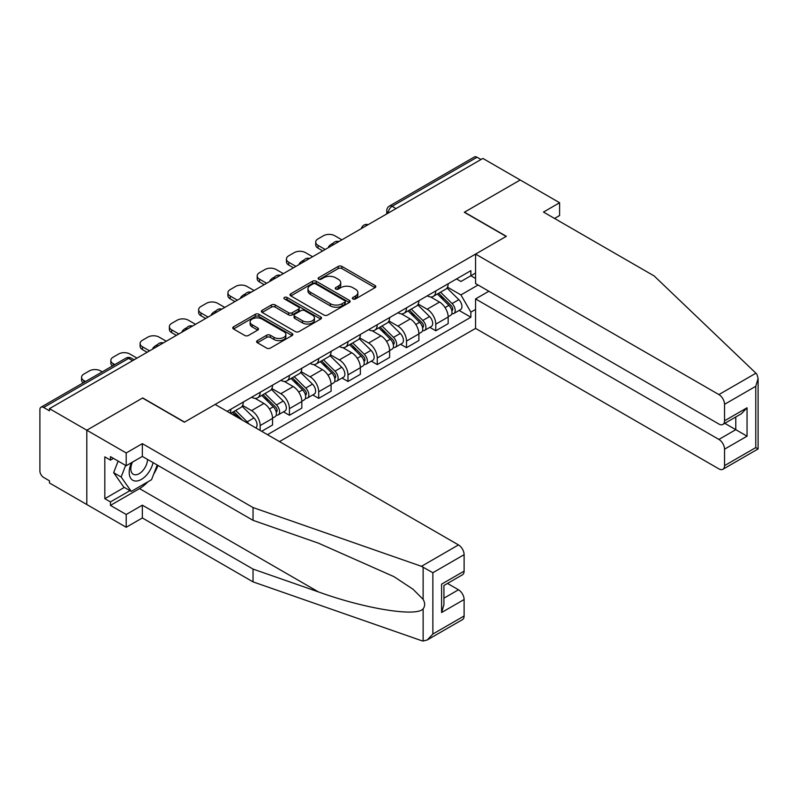 <?xml version="1.0" encoding="UTF-8"?>
<svg xmlns="http://www.w3.org/2000/svg" width="798" height="798" viewBox="0 0 798 798"><rect width="100%" height="100%" fill="white"/><g stroke="black" fill="none" stroke-linecap="round" stroke-linejoin="round"><path stroke-width="1.2" d="M352.906 298.961A1.825 1.057 0 0 0 355.479 298.961L375.05 287.659A2.603 1.506 0 0 0 375.818 286.602A2.603 1.506 0 0 0 375.05 285.534L341.903 266.402A2.603 1.506 0 0 0 338.222 266.402L318.651 277.694A1.825 1.057 0 0 0 318.113 278.442A1.825 1.057 0 0 0 318.651 279.18A1.825 1.057 0 0 0 321.225 279.18L323.759 277.724A8.339 4.808 0 0 1 335.549 277.724L338.312 279.32A8.339 4.808 0 0 1 340.746 282.721A8.339 4.808 0 0 1 338.312 286.123L335.778 287.579A1.825 1.057 0 0 0 335.24 288.327A1.825 1.057 0 0 0 335.778 289.076A1.825 1.057 0 0 0 338.352 289.076L340.886 287.609A8.339 4.808 0 0 1 352.676 287.609L355.439 289.205A8.339 4.808 0 0 1 357.883 292.607A8.339 4.808 0 0 1 355.439 296.008L352.906 297.474A1.825 1.057 0 0 0 352.367 298.213A1.825 1.057 0 0 0 352.906 298.961L352.906 297.474M257.375 340.616A2.603 1.506 0 0 0 256.607 341.674A2.603 1.506 0 0 0 257.375 342.741L266.672 348.108A2.603 1.506 0 0 0 270.352 348.108L292.088 335.559A2.603 1.506 0 0 0 292.846 334.502A2.603 1.506 0 0 0 292.088 333.434L258.931 314.302A2.603 1.506 0 0 0 255.25 314.302L233.525 326.841A2.603 1.506 0 0 0 232.757 327.908A2.603 1.506 0 0 0 233.525 328.976L244.757 335.459A2.603 1.506 0 0 0 248.437 335.459L257.734 330.083A2.603 1.506 0 0 0 258.502 329.025A2.603 1.506 0 0 0 257.734 327.958L252.168 324.746A6.963 4.02 0 0 1 250.123 321.903A6.963 4.02 0 0 1 254.432 318.183A6.963 4.02 0 0 1 262.023 319.06L283.849 331.659A6.963 4.02 0 0 1 285.884 334.502A6.963 4.02 0 0 1 281.584 338.212A6.963 4.02 0 0 1 273.993 337.345L270.352 335.24A2.603 1.506 0 0 0 266.672 335.24L257.375 340.616L257.375 342.741M49.466 408.656L482.87 158.433L520.206 179.989L464.296 212.268L506.141 236.427L184.557 422.092L142.712 397.933L86.802 430.212L49.466 408.656L49.466 410.83L43.651 407.469A5.307 3.062 -120 0 0 40.997 407.209A5.307 3.062 -120 0 0 39.9 409.633L39.9 470.95A5.307 3.062 -120 0 0 43.651 477.443L49.466 480.805L49.466 482.97L86.802 504.526L86.802 430.212L86.802 504.526L126.204 527.269L126.204 514.491L142.343 505.174L142.343 517.962L126.204 527.269M323.948 315.04A2.603 1.506 0 0 0 327.629 315.04L349.364 302.492A2.603 1.506 0 0 0 350.123 301.435A2.603 1.506 0 0 0 349.364 300.367L316.208 281.235A2.603 1.506 0 0 0 312.527 281.235L290.791 293.774A2.603 1.506 0 0 0 290.033 294.841A2.603 1.506 0 0 0 290.791 295.908L323.948 315.04M285.175 299.36A1.825 1.057 0 0 1 287.021 299.609L287.021 297.445L320.726 316.906A2.603 1.506 0 0 1 321.484 317.963A2.603 1.506 0 0 1 320.726 319.03L298.991 331.579A2.603 1.506 0 0 1 295.31 331.579L262.163 312.437L262.163 310.312A2.603 1.506 0 0 0 261.395 311.37A2.603 1.506 0 0 0 262.163 312.437M262.163 310.312L271.46 304.946A2.603 1.506 0 0 1 275.14 304.946L288.587 312.706A2.603 1.506 0 0 0 292.268 312.706L298.442 309.145A2.603 1.506 0 0 0 299.2 308.078A2.603 1.506 0 0 0 298.442 307.011L284.447 298.931A1.825 1.057 0 0 1 283.908 298.193A1.825 1.057 0 0 1 285.036 297.215A1.825 1.057 0 0 1 287.021 297.445M279.49 441.593L475.558 328.397L718.898 468.885A7.96 4.598 -120 0 0 722.878 469.284A7.96 4.598 -120 0 0 724.534 465.643L724.534 449.174A7.96 4.598 -120 0 0 718.898 439.429L735.786 429.673L747.048 436.177L724.534 449.174M396.007 208.587L392.067 206.313A5.307 3.062 60 0 0 389.414 206.054L474.401 156.977A5.307 3.062 60 0 1 477.054 157.246L392.067 206.313A5.307 3.062 120 0 0 388.317 212.817L388.317 213.026M480.995 159.52L477.054 157.246M435.778 290.911A12.209 7.042 60 0 1 433.254 296.397L445.633 289.245A12.209 7.042 -120 0 0 448.167 283.769M418.202 304.058L427.149 309.225A12.209 7.042 60 0 1 435.778 324.168L448.167 317.015A12.209 7.042 -120 0 0 439.528 302.073L430.671 296.956M448.167 317.015L448.167 323.629L435.778 330.781L429.843 327.35M433.254 296.397A12.209 7.042 60 0 1 427.239 295.839M435.778 324.168L435.778 330.781M406.511 307.809A12.209 7.042 60 0 1 403.988 313.295L416.366 306.143A12.209 7.042 -120 0 0 418.89 300.666M400.576 344.247L406.511 347.679L418.89 340.527L418.89 333.923A12.209 7.042 -120 0 0 410.262 318.971L401.404 313.853M403.988 313.295A12.209 7.042 60 0 1 397.973 312.736M388.935 320.956L397.883 326.123A12.209 7.042 60 0 1 406.511 341.065L406.511 347.679M377.245 324.706A12.209 7.042 60 0 1 374.711 330.192L387.1 323.04A12.209 7.042 -120 0 0 389.624 317.564M371.309 361.145L377.245 364.576L389.624 357.424L389.624 350.821A12.209 7.042 -120 0 0 380.995 335.868L372.127 330.751M374.711 330.192A12.209 7.042 60 0 1 368.706 329.634M359.669 337.853L368.616 343.02A12.209 7.042 60 0 1 377.245 357.963L377.245 364.576M347.978 341.604A12.209 7.042 60 0 1 345.444 347.09L357.833 339.938A12.209 7.042 -120 0 0 360.357 334.462M342.033 378.043L347.978 381.474L360.357 374.322L360.357 367.718A12.209 7.042 -120 0 0 351.728 352.766L342.861 347.649M345.444 347.09A12.209 7.042 60 0 1 339.439 346.541M330.402 354.751L339.34 359.918A12.209 7.042 60 0 1 347.978 374.861L347.978 381.474M318.701 358.511A12.209 7.042 60 0 1 316.178 363.988L328.557 356.836A12.209 7.042 -120 0 0 331.09 351.359M312.766 394.94L318.701 398.372L331.09 391.219L331.09 384.616A12.209 7.042 -120 0 0 322.462 369.664L313.594 364.546M316.178 363.988A12.209 7.042 60 0 1 310.173 363.439M301.135 371.649L310.073 376.816A12.209 7.042 60 0 1 318.701 391.758L318.701 398.372M289.435 375.409A12.209 7.042 60 0 1 286.911 380.885L299.29 373.733A12.209 7.042 -120 0 0 301.824 368.257M283.499 411.838L289.435 415.269L301.824 408.117L301.824 401.514A12.209 7.042 -120 0 0 293.185 386.561L284.327 381.444M286.911 380.885A12.209 7.042 60 0 1 280.896 380.337M271.859 388.546L280.806 393.713A12.209 7.042 60 0 1 289.435 408.656L289.435 415.269M260.168 392.307A12.209 7.042 60 0 1 257.644 397.783L270.023 390.631A12.209 7.042 -120 0 0 272.547 385.155M261.664 431.299L272.547 425.015L272.547 418.411A12.209 7.042 -120 0 0 263.919 403.459L255.061 398.342M257.644 397.783A12.209 7.042 60 0 1 251.629 397.234M242.592 405.444L251.54 410.611A12.209 7.042 60 0 1 260.168 425.563L260.168 430.431M230.632 413.374L240.757 407.529A12.209 7.042 -120 0 0 243.28 402.052M230.901 409.204A12.209 7.042 60 0 1 229.994 413.015M475.558 278.462L470.87 275.749L460.925 281.495L456.516 278.941M447.479 287.16L460.925 294.921L478.092 285.006M475.558 309.434L470.87 312.148L460.925 294.921M267.49 434.661L470.87 317.235L470.87 312.148M475.558 273.036L470.87 275.749L470.87 270.662L227.151 411.369M459.109 310.452L470.87 317.235M353.634 299.22L355.439 298.173A8.339 4.808 0 0 0 357.883 294.771L357.883 292.607M340.746 282.721L340.746 284.886A8.339 4.808 0 0 1 338.312 288.287L336.507 289.325M375.02 287.679L341.903 268.567A2.603 1.506 0 0 0 338.222 268.567L319.38 279.44M349.325 302.512L316.208 283.4A2.603 1.506 0 0 0 312.527 283.4L290.831 295.928M344.756 302.173A1.825 1.057 0 0 0 345.285 301.435A1.825 1.057 0 0 0 344.756 300.686L315.659 283.889A1.825 1.057 0 0 0 313.075 283.889L310.412 285.435A8.339 4.808 0 0 0 307.968 288.836A8.339 4.808 0 0 0 310.412 292.238L330.302 303.719A8.339 4.808 0 0 0 342.083 303.719L344.756 302.173L344.756 304.347A1.825 1.057 0 0 0 345.285 303.599L345.285 301.435M307.968 288.836L307.968 291.001A8.339 4.808 0 0 0 310.412 294.402L310.412 292.238M344.756 304.347L342.083 305.883A8.339 4.808 0 0 1 330.302 305.883L310.412 294.402M262.193 312.457L271.46 307.11L271.46 304.946M299.2 308.078L299.2 310.242A2.603 1.506 0 0 1 298.442 311.31L292.268 314.871A2.603 1.506 0 0 1 288.587 314.871L275.14 307.11A2.603 1.506 0 0 0 271.46 307.11M287.021 299.609L320.686 319.05M302.532 320.756A6.963 4.02 0 0 0 310.133 321.634A6.963 4.02 0 0 0 314.432 317.913A6.963 4.02 0 0 0 312.387 315.07L304.696 310.631A2.603 1.506 0 0 0 301.016 310.631L294.851 314.193A2.603 1.506 0 0 0 294.083 315.26A2.603 1.506 0 0 0 294.851 316.317L302.532 320.756L302.532 322.921A6.963 4.02 0 0 0 310.133 323.798A6.963 4.02 0 0 0 314.432 320.078L314.432 317.913M294.083 315.26L294.083 317.424A2.603 1.506 0 0 0 294.851 318.482L294.851 316.317M302.532 322.921L294.851 318.482M285.884 334.502L285.884 336.666A6.963 4.02 0 0 1 281.584 340.387A6.963 4.02 0 0 1 273.993 339.509L270.352 337.414A2.603 1.506 0 0 0 266.672 337.414L257.405 342.761M250.123 321.903L250.123 324.068A6.963 4.02 0 0 0 252.168 326.911L252.168 324.746M257.704 330.103L252.168 326.911M292.088 333.434L292.088 335.559L258.931 316.467A2.603 1.506 0 0 0 255.25 316.467L233.555 328.995M437.354 294.023L448.885 305.395A6.633 3.83 60 0 1 450.641 315.34L448.157 316.776M329.115 247.21L328.477 246.841A16.588 9.576 -0 0 1 333.255 243.151M439.658 296.297L444.546 299.11M341.873 239.839L334.751 235.729A7.96 4.598 -0 0 0 323.489 235.729L318.053 238.861A7.96 4.598 -0 0 0 315.719 242.113A7.96 4.598 -0 0 0 318.053 245.365L325.175 249.485M438.631 293.285L451.259 305.744A3.182 1.835 60 0 1 452.097 310.512A3.182 1.835 60 0 1 451.808 310.631M440.546 292.178L452.077 303.559A6.633 3.83 60 0 1 453.823 313.504A6.633 3.83 60 0 1 451.818 313.714M447 287.988L458.83 299.659A6.633 3.83 60 0 1 460.576 309.604L453.823 313.504M322.741 250.891L318.053 248.178A7.96 4.598 180 0 1 315.719 244.936L315.719 242.113M408.087 310.921L419.618 322.302A6.633 3.83 60 0 1 421.364 332.247L418.89 333.674M299.849 264.108L299.21 263.739A16.588 9.576 -0 0 1 303.988 260.048M410.381 313.195L415.269 316.008M312.607 256.737L305.474 252.627A7.96 4.598 -0 0 0 294.223 252.627L288.776 255.759A7.96 4.598 -0 0 0 286.452 259.011A7.96 4.598 -0 0 0 288.776 262.263L295.908 266.382M409.364 310.183L421.992 322.641A3.182 1.835 60 0 1 422.83 327.409A3.182 1.835 60 0 1 422.541 327.529M411.279 309.085L422.81 320.457A6.633 3.83 60 0 1 424.556 330.402A6.633 3.83 60 0 1 422.551 330.611M417.733 304.886L429.563 316.557A6.633 3.83 60 0 1 431.309 326.502L424.556 330.402M293.464 267.789L288.776 265.076A7.96 4.598 180 0 1 286.452 261.834L286.452 259.011M378.821 327.818L390.352 339.2A6.633 3.83 60 0 1 392.097 349.145L389.624 350.571M270.582 281.006L269.943 280.637A16.588 9.576 -0 0 1 274.712 276.946M381.115 330.093L386.003 332.916M283.34 273.634L276.208 269.524A7.96 4.598 -0 0 0 264.956 269.524L259.51 272.667A7.96 4.598 -0 0 0 257.175 275.909A7.96 4.598 -0 0 0 259.51 279.16L266.642 283.28M380.097 327.08L392.726 339.539A3.182 1.835 60 0 1 393.564 344.317A3.182 1.835 60 0 1 393.274 344.427M382.003 325.983L393.534 337.355A6.633 3.83 60 0 1 395.289 347.3A6.633 3.83 60 0 1 393.284 347.509M388.456 321.784L400.297 333.454A6.633 3.83 60 0 1 402.042 343.399L395.289 347.3M264.198 284.686L259.51 281.973A7.96 4.598 180 0 1 257.175 278.731L257.175 275.909M755.935 373.195L756.953 374.352L758.1 378.442L755.766 386.292L724.534 404.327A7.96 4.598 -120 0 0 718.898 394.581L755.935 373.195L654.17 275.968L543.478 212.059L559.607 202.742L520.206 179.989L464.486 212.168L506.331 236.318L475.558 254.083L718.898 394.581M559.607 202.742L559.607 215.52L554.54 218.443M475.558 328.397L475.558 298.931L718.898 439.429M475.558 254.083L475.558 283.549L718.898 424.037A7.96 4.598 -120 0 0 722.878 424.436A7.96 4.598 -120 0 0 724.534 420.795L724.534 404.327M488.875 291.24L475.558 298.931M724.793 423.329L735.786 429.673L735.786 416.985M724.534 420.795L747.048 407.798L741.412 413.733L722.878 424.436M724.534 465.643L755.766 447.598L756.953 448.286M142.343 505.174L253.036 569.084L253.036 581.872L421.444 640.624L423.13 641.023L427.239 639.966L432.875 634.021L464.107 615.986A7.96 4.598 60 0 1 462.461 619.637L427.239 639.966M253.036 569.084L318.462 591.917C364.945 608.804 417.015 617.183 423.13 608.774C425.164 606.201 425.164 603.059 423.13 599.338L413.025 589.243L393.903 576.625L318.462 543.169L253.036 520.336L142.343 456.426L126.204 465.743L110.443 456.646L110.443 460.117L104.817 456.865L104.817 498.68L110.443 501.922L129.964 490.66M253.036 581.872L142.343 517.962M464.107 554.68L432.875 572.715L421.444 566.311L253.036 507.558L142.343 443.648L126.204 452.965L86.802 430.212L142.533 398.042L184.368 422.202L215.141 404.436L458.481 544.924A7.96 4.598 60 0 1 464.107 554.68L464.107 571.139A7.96 4.598 60 0 1 462.461 574.789L443.927 585.493L443.927 604.675L441.593 612.525L441.593 584.146C444.636 585.892 444.636 585.892 441.593 584.146L464.107 571.139M126.204 452.965L126.204 465.743M147.8 481.872A29.855 17.237 -60 0 1 139.53 488.605L110.443 505.393L126.204 514.491M110.443 505.393L110.443 501.922M142.343 443.648L142.343 456.426M253.036 507.558L253.036 520.336M443.927 598.181L458.481 589.772A7.96 4.598 60 0 1 464.107 599.527L464.107 615.986M458.481 589.772L447.488 583.428M157.964 465.453A29.855 17.237 -60 0 1 153.725 474.062M113.446 458.381L110.443 460.117M104.817 498.68L124.328 487.408M131.58 462.641A17.247 9.955 120 0 0 129.206 472.356A17.247 9.955 120 0 0 139.63 480.266A17.247 9.955 120 0 0 153.076 462.631M132.498 462.112A11.81 6.813 120 0 0 130.832 468.855A11.81 6.813 120 0 0 133.276 474.251A11.81 6.813 120 0 0 142.293 471.179A11.81 6.813 120 0 0 147.53 459.429M157.236 465.025L151.53 479.718L131.271 491.418L123.77 487.079L113.645 472.675L118.134 461.084M131.271 491.418L121.146 477.005L125.645 465.424M113.645 472.675L121.146 477.005M349.554 344.716L361.075 356.098A6.633 3.83 60 0 1 362.831 366.043L360.357 367.469M241.315 297.903L240.667 297.534A16.588 9.576 -0 0 1 245.445 293.844M351.848 346.99L356.736 349.813M254.073 290.532L246.941 286.422A7.96 4.598 -0 0 0 235.679 286.422L230.243 289.564A7.96 4.598 -0 0 0 227.909 292.806A7.96 4.598 -0 0 0 230.243 296.058L237.375 300.178M350.831 343.978L363.459 356.437A3.182 1.835 60 0 1 364.297 361.215A3.182 1.835 60 0 1 364.008 361.324M352.736 342.881L364.267 354.252A6.633 3.83 60 0 1 366.023 364.197A6.633 3.83 60 0 1 364.018 364.407M359.19 338.681L371.02 350.352A6.633 3.83 60 0 1 372.776 360.297L366.023 364.197M234.931 301.584L230.243 298.881A7.96 4.598 180 0 1 227.909 295.629L227.909 292.806M320.277 361.614L331.808 372.995A6.633 3.83 60 0 1 333.564 382.94L331.09 384.367M212.039 314.801L211.4 314.432A16.588 9.576 -0 0 1 216.178 310.751M322.582 363.888L327.469 366.711M224.797 307.43L217.674 303.32A7.96 4.598 -0 0 0 206.413 303.32L200.976 306.462A7.96 4.598 -0 0 0 198.642 309.704A7.96 4.598 -0 0 0 200.976 312.956L208.098 317.075M321.554 360.876L334.182 373.334A3.182 1.835 60 0 1 335.02 378.112A3.182 1.835 60 0 1 334.731 378.222M323.469 359.778L335 371.15A6.633 3.83 60 0 1 336.746 381.095A6.633 3.83 60 0 1 334.751 381.304M329.923 355.579L341.753 367.25A6.633 3.83 60 0 1 343.509 377.195L336.746 381.095M205.665 318.482L200.976 315.779A7.96 4.598 180 0 1 198.642 312.527L198.642 309.704M291.011 378.511L302.542 389.893A6.633 3.83 60 0 1 304.287 399.838L301.814 401.264M182.772 331.699L182.134 331.33A16.588 9.576 -0 0 1 186.912 327.649M293.315 380.786L298.203 383.609M195.53 324.327L188.398 320.217A7.96 4.598 -0 0 0 177.146 320.217L171.7 323.36A7.96 4.598 -0 0 0 169.376 326.611A7.96 4.598 -0 0 0 171.7 329.853L178.832 333.973M292.287 377.773L304.916 390.232A3.182 1.835 60 0 1 305.754 395.01A3.182 1.835 60 0 1 305.464 395.12M294.203 376.676L305.734 388.047A6.633 3.83 60 0 1 307.479 397.993A6.633 3.83 60 0 1 305.474 398.212M300.656 372.476L312.487 384.147A6.633 3.83 60 0 1 314.232 394.092L307.479 397.993M176.398 335.379L171.7 332.676A7.96 4.598 180 0 1 169.376 329.424L169.376 326.611M261.744 395.409L273.275 406.79A6.633 3.83 60 0 1 275.021 416.736L272.547 418.162M153.505 348.596L152.867 348.227A16.588 9.576 -0 0 1 157.635 344.546M264.038 397.683L268.926 400.506M166.263 341.225L159.131 337.115A7.96 4.598 -0 0 0 147.879 337.115L142.433 340.257A7.96 4.598 -0 0 0 140.099 343.509A7.96 4.598 -0 0 0 142.433 346.751L149.565 350.871M263.021 394.671L275.649 407.13A3.182 1.835 60 0 1 276.487 411.908A3.182 1.835 60 0 1 276.198 412.017M264.936 393.574L276.467 404.945A6.633 3.83 60 0 1 278.213 414.89A6.633 3.83 60 0 1 276.208 415.11M271.38 389.374L283.22 401.045A6.633 3.83 60 0 1 284.966 410.99L278.213 414.89M147.121 352.277L142.433 349.574A7.96 4.598 180 0 1 140.099 346.322L140.099 343.509M232.477 412.317L237.684 417.454M234.772 414.581L239.659 417.404M136.997 358.132L129.865 354.013A7.96 4.598 -0 0 0 118.603 354.013L113.166 357.155A7.96 4.598 -0 0 0 110.832 360.407A7.96 4.598 -0 0 0 113.166 363.649L114.802 364.596M242.572 420.277L233.754 411.569M235.659 410.471L247.19 421.843A6.633 3.83 60 0 1 248.777 423.858M242.113 406.272L253.944 417.943A6.633 3.83 60 0 1 255.729 427.868M112.418 365.973A7.96 4.598 180 0 1 110.832 363.22L110.832 360.407M102.234 371.858L100.598 370.91A7.96 4.598 -0 0 0 89.336 370.91L83.9 374.053A7.96 4.598 -0 0 0 81.566 377.304A7.96 4.598 -0 0 0 83.9 380.546L85.536 381.494M83.152 382.87A7.96 4.598 180 0 1 81.566 380.117L81.566 377.304M388.496 212.926L388.317 212.817A5.307 3.062 0 0 1 386.761 210.642L386.761 213.924M260.168 425.563L272.547 418.411M289.435 408.656L301.824 401.514M318.701 391.758L331.09 384.616M347.978 374.861L360.357 367.718M377.245 357.963L389.624 350.821M406.511 341.065L418.89 333.923M251.54 410.611L263.919 403.459M280.806 393.713L293.185 386.561M310.073 376.816L322.462 369.664M339.34 359.918L351.728 352.766M368.616 343.02L380.995 335.868M397.883 326.123L410.262 318.971M427.149 309.225L439.528 302.073M367.718 224.916A5.307 3.062 120 0 0 365.374 226.273M338.452 241.814A5.307 3.062 120 0 0 336.108 243.171M309.185 258.712A5.307 3.062 120 0 0 306.841 260.068M279.908 275.609A5.307 3.062 120 0 0 277.574 276.966M250.642 292.507A5.307 3.062 120 0 0 248.298 293.864M221.375 309.415A5.307 3.062 120 0 0 219.031 310.761M192.109 326.312A5.307 3.062 120 0 0 189.764 327.659M162.842 343.21A5.307 3.062 120 0 0 160.498 344.556M132.588 360.676L128.648 358.402L43.651 407.469M134.144 359.778L131.301 358.132A5.307 3.062 120 0 0 128.648 358.402A5.307 3.062 60 0 0 125.994 358.132L40.997 407.209M355.439 298.173L355.439 296.008M335.778 289.076L335.778 287.579M338.312 288.287L338.312 286.123M318.651 279.18L318.651 277.694M338.222 268.567L338.222 266.402M341.903 268.567L341.903 266.402M375.05 287.659L375.05 285.534M290.791 295.908L290.791 293.774M312.527 283.4L312.527 281.235M316.208 283.4L316.208 281.235M349.364 302.492L349.364 300.367M330.302 305.883L330.302 303.719M342.083 305.883L342.083 303.719M275.14 307.11L275.14 304.946M288.587 314.871L288.587 312.706M292.268 314.871L292.268 312.706M298.442 311.31L298.442 309.145M320.726 319.03L320.726 316.906M266.672 337.414L266.672 335.24M270.352 337.414L270.352 335.24M273.993 339.509L273.993 337.345M257.734 330.083L257.734 327.958M233.525 328.976L233.525 326.841M255.25 316.467L255.25 314.302M258.931 316.467L258.931 314.302M448.885 305.395L445.075 307.599M452.765 309.055L451.568 309.744M458.83 299.659L452.077 303.559M318.053 248.178L318.053 245.365M419.618 322.302L415.808 324.497M423.489 325.953L422.292 326.651M429.563 316.557L422.81 320.457M288.776 265.076L288.776 262.263M390.352 339.2L386.541 341.394M394.222 342.851L393.025 343.549M400.297 333.454L393.534 337.355M259.51 281.973L259.51 279.16M755.766 447.598L755.766 386.292M747.048 407.798L747.048 436.177M423.13 641.023L423.13 608.774M423.13 599.338L423.13 567.089M432.875 572.715L432.875 634.021M464.107 599.527L441.593 612.525M421.444 566.311L458.481 544.924M139.53 488.605L318.462 591.917M361.075 356.098L357.265 358.292M364.955 359.748L363.758 360.447M371.02 350.352L364.267 354.252M230.243 298.881L230.243 296.058M331.808 372.995L327.998 375.19M335.689 376.656L334.492 377.344M341.753 367.25L335 371.15M200.976 315.779L200.976 312.956M302.542 389.893L298.731 392.087M306.412 393.554L305.225 394.242M312.487 384.147L305.734 388.047M171.7 332.676L171.7 329.853M273.275 406.79L269.465 408.985M277.145 410.451L275.948 411.14M283.22 401.045L276.467 404.945M142.433 349.574L142.433 346.751M253.944 417.943L247.19 421.843M113.166 365.544L113.166 363.649M83.9 382.442L83.9 380.546M368.167 224.657A5.307 5.307 0 0 0 361.364 228.587M338.901 241.555A5.307 5.307 0 0 0 332.088 245.485M309.634 258.452A5.307 5.307 0 0 0 302.821 262.382M280.367 275.35A5.307 5.307 0 0 0 273.554 279.28M251.091 292.248A5.307 5.307 0 0 0 244.288 296.188M221.824 309.145A5.307 5.307 0 0 0 215.021 313.085M192.557 326.053A5.307 5.307 0 0 0 185.744 329.983M163.291 342.95A5.307 5.307 0 0 0 156.478 346.881M131.301 358.132A5.307 5.307 0 0 0 125.994 358.132M389.414 206.054A5.307 5.307 0 0 0 386.761 210.642M758.1 378.442L758.1 448.945L722.878 469.284"/></g></svg>
